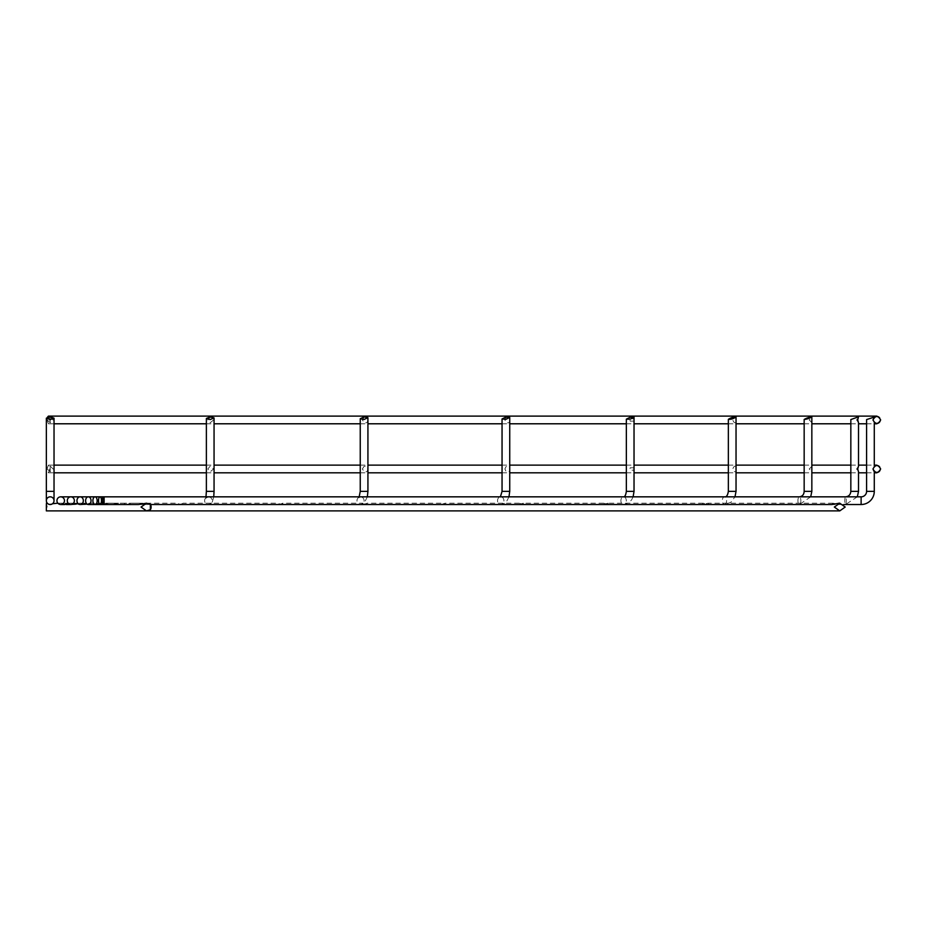 <?xml version="1.0" encoding="UTF-8"?>
<svg xmlns="http://www.w3.org/2000/svg" width="927" height="927" viewBox="0 0 927 927"><rect width="100%" height="100%" fill="white"/><g stroke="black" fill="none" stroke-linecap="round" stroke-linejoin="round"><path stroke-width="0.7" stroke-dasharray="4.63 3.48" d="M876.815 472.816A3.835 3.835 0 0 0 880.65 468.969A3.835 3.835 0 0 0 876.815 465.134M53.082 468.969L50.185 466.084L47.3 468.969L50.185 471.866L53.082 468.969M210.209 466.154L207.868 468.969L210.209 471.797L213.546 468.969L210.209 466.154M364.079 466.374L362.376 468.969L364.079 471.576C366.547 472.341 367.764 471.472 367.718 468.969C367.764 466.478 366.547 465.609 364.079 466.374M505.899 466.814L504.891 468.969L505.899 471.136C508.564 472.561 509.838 471.843 509.699 468.969C509.838 466.107 508.564 465.389 505.899 466.814M634.033 467.787L630.198 467.787L629.931 468.969L630.198 470.163L634.033 470.163M736.038 466.814C735.146 465.389 734.033 466.107 732.701 468.969C734.033 471.843 735.146 472.561 736.038 471.136M811.843 466.374L809.225 468.969L811.843 471.576M858.518 466.154L856.594 468.969L858.518 471.797M874.277 466.084L872.967 468.969L874.277 466.084M876.815 423.79A3.835 3.835 0 0 0 880.65 419.954A3.835 3.835 0 0 0 876.815 416.107M53.082 419.954L50.185 417.069L47.3 419.954L50.185 422.839L53.082 419.954M207.868 419.954L210.209 417.127L213.546 419.954L210.209 422.77L207.868 419.954M362.376 419.954L364.079 417.347C366.547 416.582 367.764 417.451 367.718 419.954C367.764 422.445 366.547 423.315 364.079 422.55L362.376 419.954M504.891 419.954L505.899 417.799C508.564 416.362 509.838 417.08 509.699 419.954C509.838 422.816 508.564 423.535 505.899 422.109L504.891 419.954M634.033 421.136L630.198 421.136L629.931 419.954L630.198 418.772L634.033 418.772M736.038 422.109C735.146 423.535 734.033 422.816 732.701 419.954C734.033 417.08 735.146 416.362 736.038 417.799M811.843 422.55L809.225 419.954L811.843 417.347M858.518 422.77L856.594 419.954L858.518 417.127M872.967 419.954L874.277 422.839L872.967 419.954L874.277 417.069M50.185 504.52A3.835 3.835 0 0 1 46.35 500.684A3.835 3.835 0 0 1 50.185 496.837A3.835 3.835 0 0 1 54.033 500.684A3.835 3.835 0 0 1 50.185 504.52C53.998 503.106 53.998 503.106 50.185 504.52C46.385 503.106 46.385 503.106 50.185 504.52C53.998 503.106 53.998 503.106 50.185 504.52C46.385 503.106 46.385 503.106 50.185 504.52A3.835 3.835 0 0 0 54.033 500.684A3.835 3.835 0 0 0 50.185 496.837M52.515 503.732L51.831 504.149M48.957 504.323L47.59 503.512M367.359 496.837L364.172 503.094L360.522 504.52A3.835 3.546 90 0 1 356.976 500.684A3.835 3.546 90 0 1 360.522 496.837A3.835 3.546 90 0 1 364.068 500.684A3.835 3.546 90 0 1 360.522 504.52L281.53 504.52C283.836 503.094 283.048 503.094 279.131 504.52C276.814 503.094 277.613 503.094 281.53 504.52L282.538 503.21L362.828 503.21L363.28 504.52C361.472 503.094 362.561 503.094 366.547 504.52L366.999 503.21L441.02 503.21L445.099 504.52L445.099 503.21L441.02 504.52L441.02 503.21M68.158 503.21L75.052 503.21L76.072 504.52C73.754 503.094 74.542 503.094 78.459 504.52L279.131 504.52L278.112 503.21L183.013 503.21L181.228 504.52C184.183 503.094 183.731 503.094 179.884 504.52L178.088 503.21L53.082 503.21M608.68 504.52L608.008 503.21L602.898 504.52L603.581 503.21L608.68 504.52L702.156 504.52L703.106 503.21L708.981 504.52L708.019 503.21L702.156 504.52L138.54 504.52L139.734 503.21L146.721 504.52L145.516 503.21M831.843 504.52L833.037 503.21L840.013 504.52L839.283 503.222M523.662 504.52L523.292 503.21L518.749 504.52L519.12 503.21L523.662 504.52L724.451 504.52A3.835 2.132 90 0 1 722.318 500.684A3.835 2.132 90 0 1 724.451 496.837A3.835 2.132 90 0 1 726.594 500.684A3.835 2.132 90 0 1 724.451 504.52L730.858 502.341L734.995 496.837M508.969 496.837L506.559 501.553L504.786 503.199L500.719 504.52A3.835 3.198 90 0 1 497.532 500.684A3.835 3.198 90 0 1 500.719 496.837A3.835 3.198 90 0 1 503.917 500.684A3.835 3.198 90 0 1 500.719 504.52L366.547 504.52C368.343 503.094 367.254 503.094 363.28 504.52L88.853 504.52L89.305 503.21L87.08 504.103M70.823 504.52L179.873 504.52C176.918 503.106 177.37 503.106 181.228 504.52L208.39 504.52A3.835 3.766 90 0 1 204.624 500.684A3.835 3.766 90 0 1 208.39 496.837A3.835 3.766 90 0 1 212.167 500.684A3.835 3.766 90 0 1 208.39 504.52L212.213 502.26L213.743 496.837M46.35 507.046C46.35 502.492 46.35 502.492 46.35 507.046C46.35 502.492 46.35 502.492 46.35 507.046C46.35 511.611 46.35 511.611 46.35 507.046C46.35 511.611 46.35 511.611 46.35 507.046M48.308 504.033L47.729 503.628M78.459 504.52L79.479 503.21L78.227 503.743M98.459 504.52L98.459 503.21L94.369 504.52L94.369 503.21L98.459 504.52L441.02 504.52M118.447 504.52L117.764 503.21L112.665 504.52L113.337 503.21L118.447 504.52L123.882 504.52L124.832 503.21L130.707 504.52L129.757 503.21L123.882 504.52L104.114 504.52L104.114 496.837M108.053 504.52L107.683 503.21L103.152 504.52L103.523 503.21L108.053 504.52L518.749 504.52M88.853 504.52C84.867 503.094 83.778 503.094 85.585 504.52L85.133 503.21L79.479 503.21M57.88 503.21L63.071 503.21L64.844 504.52C61.9 503.106 62.352 503.106 66.211 504.52L67.984 503.21M46.35 504.358L46.35 509.746A3.835 2.711 90 0 0 47.126 507.046A3.835 2.711 90 0 0 46.35 504.358L46.35 503.21L47.3 503.21M47.022 468.969L48.424 465.134L49.826 468.969L48.424 472.816L47.022 468.969M48.424 416.107L49.826 419.954L48.424 423.79L47.022 419.954L47.451 417.208M874.277 416.791L866.594 419.583M872.967 468.969L874.277 471.866M50.185 471.866L50.185 466.084M874.277 491.368L866.594 491.368M861.125 504.52L861.125 496.837M858.518 491.368L850.835 491.368M857.336 496.837L845.54 504.52A3.835 0.753 90 0 1 844.787 500.684A3.835 0.753 90 0 1 845.54 496.837A3.835 0.753 90 0 1 846.293 500.684A3.835 0.753 90 0 1 845.54 504.52L708.981 504.52M811.843 491.368L804.161 491.368M810.708 496.837L799.398 504.52A3.835 1.472 90 0 1 797.927 500.684A3.835 1.472 90 0 1 799.398 496.837A3.835 1.472 90 0 1 800.858 500.684A3.835 1.472 90 0 1 799.398 504.52L702.156 504.52M736.038 491.368L728.355 491.368M634.033 491.368L626.351 491.368M633.106 496.837L631.565 499.931L628.541 502.99L623.604 504.52A3.835 2.711 90 0 1 620.893 500.684A3.835 2.711 90 0 1 623.604 496.837A3.835 2.711 90 0 1 626.316 500.684A3.835 2.711 90 0 1 623.604 504.52L445.099 504.52M509.734 491.368L502.052 491.368M367.926 491.368L360.244 491.368M214.056 491.368L206.373 491.368M50.185 422.839L50.185 416.107M54.033 491.368L46.35 491.368M48.424 465.134L54.033 465.134M206.373 465.134L214.056 465.134M360.244 465.134L367.926 465.134M502.052 465.134L509.734 465.134M626.351 465.134L634.033 465.134M728.355 465.134L736.038 465.134M804.161 465.134L811.843 465.134M850.835 465.134L858.518 465.134M866.594 465.134L874.277 465.134M88.32 496.837L500.464 496.837M80.151 496.837L359.352 496.837M70.823 496.837L208.39 496.837L205.62 498.332L205.979 496.837M833.037 503.21L708.019 503.21M703.106 503.21L608.008 503.21M603.581 503.21L523.292 503.21M519.12 503.21L445.099 503.21M139.734 503.21L129.757 503.21M124.832 503.21L117.764 503.21M113.337 503.21L107.683 503.21M103.523 503.21L98.459 503.21M94.369 503.21L89.305 503.21M799.398 496.837L103.082 496.837M724.451 496.837L100.012 496.837M623.604 496.837L95.029 496.837M103.152 504.52L100.012 504.52M602.898 504.52L123.882 504.52M138.54 504.52L130.707 504.52M843.86 504.52L840.013 504.52M150.452 504.52L146.721 504.52M48.424 423.79L54.033 423.79M48.424 472.816L54.033 472.816M206.373 423.79L214.056 423.79M360.244 423.79L367.926 423.79M502.052 423.79L509.734 423.79M626.351 423.79L634.033 423.79M728.355 423.79L736.038 423.79M804.161 423.79L811.843 423.79M850.835 423.79L858.518 423.79M866.594 423.79L874.277 423.79M206.373 472.816L214.056 472.816M360.244 472.816L367.926 472.816M502.052 472.816L509.734 472.816M626.351 472.816L634.033 472.816M728.355 472.816L736.038 472.816M804.161 472.816L811.843 472.816M850.835 472.816L858.518 472.816M866.594 472.816L874.277 472.816"/><path stroke-width="1.39" d="M874.277 465.134L876.815 465.134A3.835 3.835 0 0 0 874.277 466.084L874.277 422.839A3.835 3.835 0 0 0 876.815 423.79L874.277 423.79M623.604 496.837L623.604 496.837C624.879 496.907 625.795 495.088 626.351 491.368L634.033 491.368L634.033 417.196L630.198 417.196L626.351 419.166L630.198 419.166L634.033 417.196M728.355 419.34L728.355 491.368L736.038 491.368L736.038 417.023C733.477 416.872 730.916 417.648 728.355 419.34C730.916 419.491 733.477 418.714 736.038 417.023M804.161 419.479L804.161 491.368L811.843 491.368L811.843 416.895C809.283 417.115 806.722 417.984 804.161 419.479C806.722 419.247 809.283 418.39 811.843 416.895M850.835 419.56L850.835 491.368L858.518 491.368L858.518 471.797L857.718 468.969L858.518 466.154L858.518 422.77L857.718 419.954L858.518 416.814L850.835 419.56L858.518 416.814M861.125 504.52L861.125 496.837A5.469 5.469 0 0 0 866.594 491.368L874.277 491.368A13.152 13.152 0 0 1 861.125 504.52L843.86 504.52M47.451 417.208L48.424 416.107L876.815 416.107A3.835 3.835 0 0 0 874.277 417.069L872.967 419.954C875.528 415.389 878.089 415.389 880.65 419.954C878.089 424.508 875.528 424.508 872.967 419.954M57.88 503.21L52.515 503.732M51.831 504.149L49.722 504.497M50.185 504.52A3.835 3.835 0 0 1 46.35 500.684A3.835 3.835 0 0 1 50.185 496.837A3.835 3.835 0 0 1 54.033 500.684A3.835 3.835 0 0 1 50.185 504.52C46.385 503.106 46.385 503.106 50.185 504.52C53.998 503.106 53.998 503.106 50.185 504.52L48.957 504.323M839.283 503.222L831.843 504.52L150.452 504.52M834.335 507.046L839.769 503.21L845.204 507.046L839.769 510.893L834.335 507.046M47.729 503.628L46.35 503.21M78.227 503.743L70.823 504.52A3.835 3.546 90 0 1 67.277 500.684A3.835 3.546 90 0 1 70.823 496.837A3.835 3.546 90 0 1 74.38 500.684A3.835 3.546 90 0 1 70.823 504.52L66.211 504.52C69.154 503.094 68.702 503.094 64.855 504.52L60.707 504.52A3.835 3.766 90 0 1 56.941 500.684A3.835 3.766 90 0 1 60.707 496.837A3.835 3.766 90 0 1 64.473 500.684A3.835 3.766 90 0 1 60.707 504.52M94.369 504.52L88.32 504.52A3.835 2.711 90 0 1 85.608 500.684A3.835 2.711 90 0 1 88.32 496.837A3.835 2.711 90 0 1 91.031 500.684A3.835 2.711 90 0 1 88.32 504.52M146.466 503.21L150.348 504.358A3.835 2.711 90 0 1 151.124 507.046A3.835 2.711 90 0 1 150.348 509.746L146.466 510.893L141.043 507.046L146.466 503.21L138.54 504.52L103.082 504.52A3.835 0.753 90 0 1 102.329 500.684A3.835 0.753 90 0 1 103.082 496.837A3.835 0.753 90 0 1 103.824 500.684A3.835 0.753 90 0 1 103.082 504.52M87.08 504.103L80.151 504.52A3.835 3.198 90 0 1 76.953 500.684A3.835 3.198 90 0 1 80.151 496.837A3.835 3.198 90 0 1 83.337 500.684A3.835 3.198 90 0 1 80.151 504.52M46.35 504.358L46.35 510.893L146.466 510.893M872.967 468.969C875.528 464.415 878.089 464.415 880.65 468.969C878.089 473.535 875.528 473.535 872.967 468.969L874.277 471.866A3.835 3.835 0 0 0 876.815 472.816L874.277 472.816M505.899 419.34L509.734 417.405L505.899 417.023L502.052 418.958L505.899 419.34M364.079 419.479L367.926 417.648L364.079 416.895L360.244 418.714L364.079 419.479M210.209 419.56L214.056 417.915L210.209 416.814L206.373 418.459L210.209 419.56M50.185 419.583L54.033 418.181L50.185 416.791L46.35 418.181L50.185 419.583M874.277 491.368L874.277 471.866M874.277 417.069L866.594 419.583L866.594 491.368M861.125 496.837L104.114 496.837L104.114 504.52M98.54 500.684A3.835 1.472 90 0 1 100.012 496.837A3.835 1.472 90 0 1 101.483 500.684A3.835 1.472 90 0 1 100.012 504.52A3.835 1.472 90 0 1 98.54 500.684M92.897 500.684A3.835 2.132 90 0 1 95.029 496.837A3.835 2.132 90 0 1 97.161 500.684A3.835 2.132 90 0 1 95.029 504.52A3.835 2.132 90 0 1 92.897 500.684M150.348 509.746L150.348 504.358M500.383 496.907L502.052 491.368L509.734 491.368L509.734 417.405M359.062 497.37L360.244 491.368L367.926 491.368L367.926 417.648M205.979 496.837L206.373 491.368L214.056 491.368L214.056 417.915M50.185 416.107L50.185 416.791M46.35 500.684L46.35 491.368L54.033 491.368L54.033 418.181M850.835 491.368C850.488 494.728 848.726 496.548 845.54 496.837L60.707 496.837M799.398 496.837L799.398 496.837C802.365 496.432 803.952 494.612 804.161 491.368M724.451 496.837L724.451 496.837C726.374 497.266 727.683 495.435 728.355 491.368M54.033 465.134L206.373 465.134M214.056 465.134L360.244 465.134M367.926 465.134L502.052 465.134M509.734 465.134L626.351 465.134M634.033 465.134L728.355 465.134M736.038 465.134L804.161 465.134M811.843 465.134L850.835 465.134M858.518 465.134L866.594 465.134M839.769 503.21L838.819 503.21M112.665 504.52L95.029 504.52M46.35 491.368L46.35 418.181M206.373 491.368L206.373 418.459M360.244 491.368L360.244 418.714M502.052 491.368L502.052 418.958M626.351 491.368L626.351 419.166M54.033 491.368L54.033 500.684M54.033 423.79L206.373 423.79M214.056 423.79L360.244 423.79M367.926 423.79L502.052 423.79M509.734 423.79L626.351 423.79M634.033 423.79L728.355 423.79M736.038 423.79L804.161 423.79M811.843 423.79L850.835 423.79M858.518 423.79L866.594 423.79M213.743 496.837L214.056 491.368M367.359 496.837L367.926 491.368M508.969 496.837L509.734 491.368M633.106 496.837L634.033 491.368M734.995 496.837L736.038 491.368M810.708 496.837L811.843 491.368M857.336 496.837L858.518 491.368M54.033 472.816L206.373 472.816M214.056 472.816L360.244 472.816M367.926 472.816L502.052 472.816M509.734 472.816L626.351 472.816M634.033 472.816L728.355 472.816M736.038 472.816L804.161 472.816M811.843 472.816L850.835 472.816M858.518 472.816L866.594 472.816M839.769 510.893L46.35 510.893"/></g></svg>
